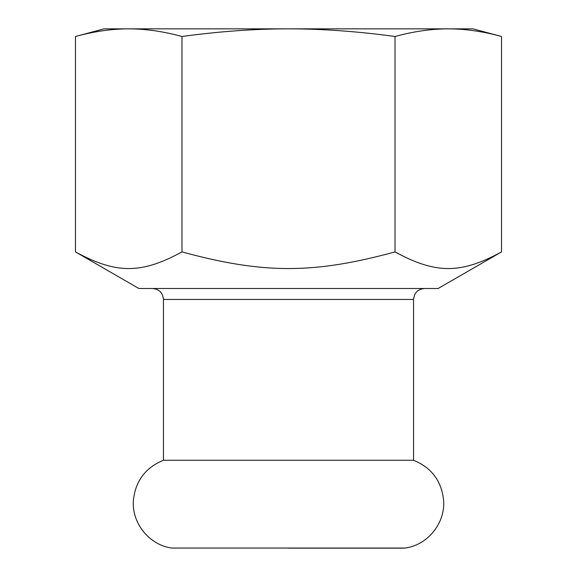 <?xml version="1.0" encoding="UTF-8"?>
<svg xmlns="http://www.w3.org/2000/svg" width="577" height="577" viewBox="0 0 577 577"><rect width="100%" height="100%" fill="white"/><g stroke="black" fill="none" stroke-linecap="round" stroke-linejoin="round"><path stroke-width="0.87" d="M171.744 548.049C148.931 544.984 131.152 522.473 133.46 499.574C135.754 480.583 145.75 467.485 163.457 460.258L413.543 460.258C431.25 467.485 441.246 480.583 443.54 499.574C445.848 522.473 428.069 544.984 405.256 548.049L171.744 548.049L405.256 548.049M75.472 251.904L138.862 288.5L438.138 288.5L501.528 251.904C460.799 274.104 435.743 274.104 395.014 251.904C313.556 274.104 263.444 274.104 181.986 251.904C141.257 274.104 116.201 274.104 75.472 251.904L75.472 36.495C94.051 31.41 111.801 28.864 128.729 28.85C145.649 28.864 163.406 31.41 181.986 36.495C219.145 31.41 254.652 28.864 288.5 28.85C322.348 28.864 357.855 31.41 395.014 36.495C413.594 31.41 431.351 28.864 448.271 28.85C465.199 28.864 482.949 31.41 501.528 36.495L501.528 251.904M395.014 36.495L395.014 251.904M181.986 251.904L181.986 36.495M75.472 36.495L104.011 28.85L472.989 28.85L501.528 36.495M163.457 460.258L163.457 299.434L413.543 299.434C414.192 292.791 417.835 289.149 424.477 288.5M163.457 299.434C162.808 292.791 159.165 289.149 152.523 288.5M413.543 460.258L413.543 299.434M288.5 548.15L403.979 548.15"/></g></svg>
